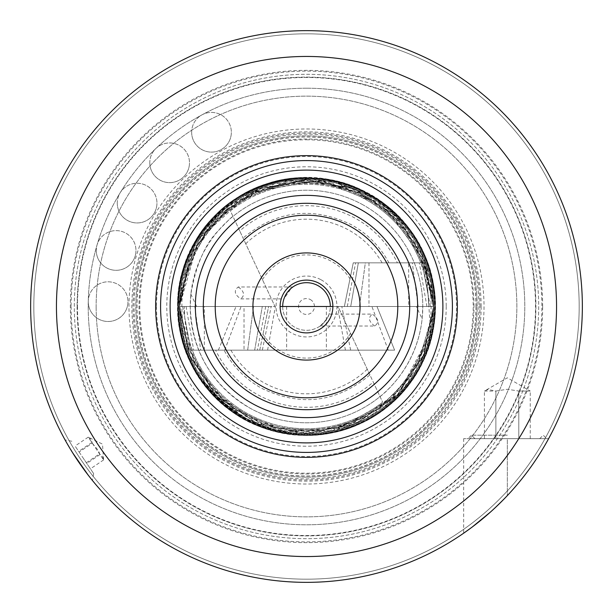 <?xml version="1.0" encoding="UTF-8"?>
<svg xmlns="http://www.w3.org/2000/svg" width="613" height="613" viewBox="0 0 613 613"><rect width="100%" height="100%" fill="white"/><g stroke="black" fill="none" stroke-linecap="round" stroke-linejoin="round"><path stroke-width="0.46" stroke-dasharray="3.06 2.3" d="M350.659 350.161L341.824 306.5L376.987 306.5L394.611 350.161L218.389 350.161L394.611 350.161L376.987 306.5L332.882 306.5M388.267 350.161L371.907 306.5M280.118 306.5L341.824 306.5M267.605 350.161L275.383 306.5M345.395 350.161L337.617 306.5M224.733 350.161L241.093 306.5M218.389 350.161L236.013 306.5L218.389 350.161M262.341 350.161L271.176 306.5M306.5 306.5L326.346 306.5L306.5 306.5M306.5 350.161L286.654 350.161L306.5 350.161M276.065 429.813A127.014 127.014 0 0 1 179.486 306.5L191.21 253.184L230.22 204.934L287.428 180.919L349.188 186.865L400.764 221.362L429.843 276.172L433.498 306.5L423.844 257.897L396.32 216.68L355.103 189.149L306.5 179.494L257.897 189.164L216.696 216.688L189.149 257.889L179.486 306.5A127.014 127.014 0 0 1 306.5 179.486A127.014 127.014 0 0 1 433.514 306.5L423.836 257.904L396.312 216.696L355.111 189.149L306.5 179.486L257.897 189.164L216.696 216.696L189.156 257.889L179.479 306.5L179.801 297.428L199.217 238.495L244.227 195.792L304.094 179.502L364.543 193.516L411.131 234.488L432.763 292.639L433.514 306.5L423.836 257.897L396.305 216.696L355.111 189.156L306.5 179.479L257.897 189.156L216.696 216.696L189.164 257.897L179.486 306.5L182.092 280.854L209.087 224.986L259.314 188.566L320.806 180.291L378.88 202.121L419.69 248.863L433.521 306.5L423.836 257.897L396.305 216.696L355.103 189.164L306.5 179.486L257.889 189.149L216.688 216.696L189.164 257.897L179.494 306.5L186.544 264.732L220.642 212.895L275.222 183.394L337.265 183.264L391.968 212.535L426.28 264.234L433.506 306.5L423.844 257.889L396.305 216.688L355.103 189.164L306.5 179.494L257.897 189.149L216.68 216.688L189.156 257.897L179.502 306.5L193.072 249.33L233.683 202.42L291.673 180.345L353.195 188.375L403.576 224.58L430.801 280.34L433.498 306.5A127.014 127.014 0 0 1 336.92 429.813C300.631 438.349 266.793 432.648 235.407 412.71C200.757 386.841 181.793 355.548 178.521 318.837L177.946 304.37C176.705 300.891 182.168 256.809 202.351 232.434A127.803 127.803 0 0 0 306.5 434.303A127.803 127.803 0 0 0 366.697 193.762A127.803 127.803 0 0 0 235.407 200.29C200.757 226.159 181.793 257.452 178.521 294.163L177.946 308.63C176.705 312.109 182.168 356.191 202.351 380.566C221.048 405.806 245.629 422.211 276.08 429.805L310.852 433.445L370.467 416.235L414.817 372.85L433.322 313.626L433.514 306.5L423.851 257.889L396.312 216.68L355.096 189.164L306.5 179.502L257.897 189.156L216.688 216.68L189.149 257.897L179.494 306.5L180.184 293.167L201.57 234.925L247.989 193.754L308.377 179.494L368.313 195.532L413.499 238.051L433.153 296.899L433.514 306.5L429.498 338.215L399.799 392.688L347.847 426.602L286.026 431.858L229.086 407.201L190.62 358.521L179.486 306.5A127.014 127.014 0 0 1 384.818 206.512L319.894 180.207L250.893 192.321L198.811 239.17L179.486 306.5L189.164 355.103L216.696 396.305L257.897 423.844L306.5 433.521L355.111 423.844L396.305 396.305L423.836 355.096L433.506 306.5L424.265 354.099L387.669 404.205L331.702 430.993L269.728 428.081L216.527 396.159L184.789 342.843L179.502 306.5L189.164 355.103L216.688 396.305L257.889 423.851L306.5 433.514L355.103 423.836L396.305 396.305L423.836 355.103L433.521 306.5L433.491 309.35L416.986 369.164L374.122 414.02L315.128 433.23L254.073 422.196L205.524 383.554L181.073 326.537L179.494 306.5L189.164 355.103L216.68 396.312L257.897 423.851L306.5 433.506L355.103 423.836L396.305 396.312L423.844 355.111L433.521 306.5L432.012 326.016L407.798 383.14L359.41 421.974L298.401 433.261L239.323 414.304L196.275 369.624L179.525 309.879L179.479 306.5L189.149 355.103L216.68 396.32L257.897 423.844L306.5 433.498L355.096 423.836L396.312 396.32L423.851 355.111L433.514 306.5L428.357 342.338L396.849 395.783L343.778 427.928L281.811 431.1L225.737 404.542L188.934 354.59L179.486 306.5L189.149 355.111L216.688 396.312L257.897 423.836L306.5 433.498L355.103 423.844L396.312 396.32L423.844 355.103L433.498 306.5L422.595 358.038L384.336 406.879L327.495 431.774L265.651 426.771L213.554 393.079L183.632 338.721L179.502 306.5L189.156 355.111L216.696 396.305L257.897 423.836L306.5 433.514L355.111 423.851L396.312 396.312L423.836 355.096L433.498 306.5A127.014 127.014 0 0 1 306.5 433.514A127.014 127.014 0 0 1 179.486 306.5C181.08 354.467 202.252 391.132 242.993 416.495L242.204 417.867L242.993 416.495C202.252 391.132 181.08 354.467 179.486 306.5L183.026 276.685L211.883 221.753L263.314 187.049L325.051 180.843L382.359 204.619L421.568 252.702L433.514 306.5A127.014 127.014 0 0 1 306.5 433.514A127.014 127.014 0 0 0 433.514 306.5A127.014 127.014 0 0 0 306.5 179.486A127.014 127.014 0 0 0 179.486 306.5A127.014 127.014 0 0 0 306.5 433.514A127.014 127.014 0 0 1 179.486 306.5A127.014 127.014 0 0 1 306.5 179.486A127.014 127.014 0 0 1 433.514 306.5A127.014 127.014 0 0 1 306.5 433.514M283.444 180.774C249.683 187.486 222.657 204.696 202.351 232.411M435.1 306.5A128.6 128.6 0 0 1 306.5 435.1A128.6 128.6 0 0 1 177.9 306.5A128.6 128.6 0 0 1 306.5 177.9A128.6 128.6 0 0 1 435.1 306.5M579.178 306.5A272.678 272.678 0 0 1 306.5 579.178A272.678 272.678 0 0 1 33.822 306.5A272.678 272.678 0 0 1 306.5 33.822A272.678 272.678 0 0 1 579.178 306.5A272.678 272.678 0 0 1 306.5 579.178A272.678 272.678 0 0 1 33.822 306.5A272.678 272.678 0 0 1 306.5 33.822A272.678 272.678 0 0 1 579.178 306.5M30.65 306.5A275.85 275.85 0 0 0 306.5 582.35A275.85 275.85 0 0 0 582.35 306.5A275.85 275.85 0 0 0 306.5 30.65A275.85 275.85 0 0 0 30.65 306.5A275.85 275.85 0 0 1 306.5 30.65A275.85 275.85 0 0 1 582.35 306.5A275.85 275.85 0 0 0 306.5 30.65A275.85 275.85 0 0 0 30.65 306.5A275.85 275.85 0 0 0 306.5 582.35A275.85 275.85 0 0 0 582.35 306.5A275.85 275.85 0 0 1 306.5 582.35A275.85 275.85 0 0 1 30.65 306.5M434.303 306.5A127.803 127.803 0 0 0 329.556 180.789L368.873 194.589L375.225 197.8L334.047 181.364L283.444 180.789A127.803 127.803 0 0 0 306.5 434.303A127.803 127.803 0 0 0 434.303 306.5A127.803 127.803 0 0 1 306.5 434.303A127.803 127.803 0 0 1 178.697 306.5A127.803 127.803 0 0 1 306.5 178.697A127.803 127.803 0 0 1 434.303 306.5A127.803 127.803 0 0 1 306.5 434.303A127.803 127.803 0 0 1 178.697 306.5A127.803 127.803 0 0 1 306.5 178.697A127.803 127.803 0 0 1 434.303 306.5A127.803 127.803 0 0 0 329.556 180.789C295.65 175.042 264.272 181.532 235.415 200.298M336.92 429.813L397.676 394.933L430.694 333.143L425.92 263.245L384.818 206.512A127.014 127.014 0 0 1 433.514 306.5A127.014 127.014 0 0 0 306.5 179.486A127.014 127.014 0 0 0 179.486 306.5M507.334 495.603A275.85 275.85 0 0 0 548.627 438.67L507.334 438.67L548.627 438.67A275.85 275.85 0 0 1 507.334 495.603L490.607 511.924L507.334 495.603L507.334 438.67L463.673 438.67L546.696 438.67L467.972 438.67L539.724 438.67L474.945 438.67L507.334 438.67L507.334 495.603M82.747 457.421L93.659 473.604L82.747 457.421M77.813 460.754L65.936 441.498L72.618 452.762M507.334 435.184L471.458 435.184L507.334 435.184M488.04 389.523L484.416 391.04L484.416 438.67L530.253 438.67L518.79 438.67L518.79 391.04L507.334 389.27L495.879 391.04L488.04 389.523M530.253 438.67L530.253 391.04L518.79 391.04L530.253 391.04L507.334 377.807L484.416 391.04L495.879 391.04L495.879 438.67L484.416 438.67M518.79 391.04L518.79 438.67L495.879 438.67L495.879 391.04L507.334 389.27L518.79 391.04M306.5 139.802A166.698 166.698 0 0 1 473.198 306.5A166.698 166.698 0 0 1 306.5 473.198A166.698 166.698 0 0 1 139.802 306.5A166.698 166.698 0 0 1 306.5 139.802M306.5 477.167A170.667 170.667 0 0 0 477.167 306.5A170.667 170.667 0 0 0 306.5 135.833A170.667 170.667 0 0 0 135.833 306.5A170.667 170.667 0 0 0 306.5 477.167A170.667 170.667 0 0 1 135.833 306.5A170.667 170.667 0 0 1 306.5 135.833A170.667 170.667 0 0 1 477.167 306.5A170.667 170.667 0 0 1 306.5 477.167A170.667 170.667 0 0 1 135.833 306.5A170.667 170.667 0 0 1 306.5 135.833A170.667 170.667 0 0 1 477.167 306.5A170.667 170.667 0 0 0 306.5 135.833A170.667 170.667 0 0 0 135.833 306.5A170.667 170.667 0 0 0 306.5 477.167A170.667 170.667 0 0 0 477.167 306.5A170.667 170.667 0 0 1 306.5 477.167M92.295 443.191L98.31 450.478L99.98 454.585L103.589 459.942L102.432 456.325L99.521 453.896L88.226 437.153L91.145 439.582L92.295 443.191L79.138 452.072L75.062 446.034L90.433 468.815L79.138 452.072M103.589 459.942L90.433 468.815M86.356 462.777L99.521 453.896M99.98 454.585L86.824 463.466M91.835 442.509L78.671 451.383M88.226 437.153L75.062 446.034M306.5 56.45A250.05 250.05 0 0 1 556.55 306.5A250.05 250.05 0 0 1 306.5 556.55A250.05 250.05 0 0 1 56.45 306.5A250.05 250.05 0 0 1 306.5 56.45A250.05 250.05 0 0 0 56.45 306.5A250.05 250.05 0 0 1 306.5 56.45A250.05 250.05 0 0 1 556.55 306.5A250.05 250.05 0 0 0 306.5 56.45M96.141 306.5A210.359 210.359 0 0 0 306.5 516.859A210.359 210.359 0 0 0 516.859 306.5A210.359 210.359 0 0 0 306.5 96.141A210.359 210.359 0 0 0 96.141 306.5A210.359 210.359 0 0 1 306.5 96.141A210.359 210.359 0 0 1 516.859 306.5A210.359 210.359 0 0 1 306.5 516.859A210.359 210.359 0 0 1 96.141 306.5M306.5 556.55A250.05 250.05 0 0 1 56.45 306.5A250.05 250.05 0 0 0 306.5 556.55A250.05 250.05 0 0 0 556.55 306.5A250.05 250.05 0 0 1 306.5 556.55M77.108 306.5A229.392 229.392 0 0 0 306.5 535.892A229.392 229.392 0 0 0 535.892 306.5A229.392 229.392 0 0 0 306.5 77.108A229.392 229.392 0 0 0 77.108 306.5A229.392 229.392 0 0 1 306.5 77.108A229.392 229.392 0 0 1 535.892 306.5A229.392 229.392 0 0 1 306.5 535.892A229.392 229.392 0 0 1 77.108 306.5M306.5 88.203A218.297 218.297 0 0 1 524.797 306.5A218.297 218.297 0 0 1 306.5 524.797A218.297 218.297 0 0 1 88.203 306.5A218.297 218.297 0 0 1 306.5 88.203A218.297 218.297 0 0 1 524.797 306.5A218.297 218.297 0 0 1 306.5 524.797A218.297 218.297 0 0 1 88.203 306.5A218.297 218.297 0 0 1 306.5 88.203M306.5 409.699A103.199 103.199 0 0 0 409.699 306.5A103.199 103.199 0 0 0 306.5 203.301A103.199 103.199 0 0 0 203.301 306.5A103.199 103.199 0 0 0 306.5 409.699A103.199 103.199 0 0 0 409.699 306.5A103.199 103.199 0 0 0 306.5 203.301A103.199 103.199 0 0 0 203.301 306.5A103.199 103.199 0 0 0 306.5 409.699A103.199 103.199 0 0 0 409.699 306.5A103.199 103.199 0 0 0 306.5 203.301A103.199 103.199 0 0 0 203.301 306.5A103.199 103.199 0 0 0 306.5 409.699A103.199 103.199 0 0 0 409.699 306.5A103.199 103.199 0 0 0 306.5 203.301A103.199 103.199 0 0 0 203.301 306.5M306.5 360.084A53.584 53.584 0 0 0 360.084 306.5A53.584 53.584 0 0 0 306.5 252.916A53.584 53.584 0 0 0 252.916 306.5A53.584 53.584 0 0 0 306.5 360.084M306.5 280.118A26.382 26.382 0 0 0 280.118 306.5A26.382 26.382 0 0 0 306.5 332.882A26.382 26.382 0 0 0 332.882 306.5A26.382 26.382 0 0 0 306.5 280.118M88.042 474.929L91.222 478.975L88.042 474.929M74.311 306.5A232.189 232.189 0 0 1 306.5 74.311A232.189 232.189 0 0 1 538.689 306.5A232.189 232.189 0 0 1 306.5 538.689A232.189 232.189 0 0 1 74.311 306.5A232.189 232.189 0 0 1 306.5 74.311A232.189 232.189 0 0 1 538.689 306.5A232.189 232.189 0 0 1 306.5 538.689A232.189 232.189 0 0 1 74.311 306.5A232.189 232.189 0 0 1 306.5 74.311A232.189 232.189 0 0 1 538.689 306.5A232.189 232.189 0 0 1 306.5 538.689A232.189 232.189 0 0 1 74.311 306.5A232.189 232.189 0 0 1 306.5 74.311A232.189 232.189 0 0 1 538.689 306.5A232.189 232.189 0 0 1 306.5 538.689A232.189 232.189 0 0 1 74.311 306.5A232.189 232.189 0 0 1 306.5 74.311A232.189 232.189 0 0 1 538.689 306.5A232.189 232.189 0 0 1 306.5 538.689A232.189 232.189 0 0 1 74.311 306.5A232.189 232.189 0 0 1 306.5 74.311M542.658 306.5A236.158 236.158 0 0 0 306.5 70.342A236.158 236.158 0 0 0 70.342 306.5A236.158 236.158 0 0 0 306.5 542.658A236.158 236.158 0 0 0 542.658 306.5M481.136 306.5A174.636 174.636 0 0 1 306.5 481.136A174.636 174.636 0 0 1 131.864 306.5A174.636 174.636 0 0 1 306.5 131.864A174.636 174.636 0 0 1 481.136 306.5M149.794 162.782A19.846 19.846 0 0 0 169.64 182.628A19.846 19.846 0 0 0 189.486 162.782A19.846 19.846 0 0 1 169.64 182.628A19.846 19.846 0 0 1 149.794 162.782A19.846 19.846 0 0 1 169.64 142.944A19.846 19.846 0 0 1 189.486 162.782A19.846 19.846 0 0 0 175.778 143.909A19.846 19.846 0 0 0 149.794 162.782M96.279 250.472A19.846 19.846 0 0 0 116.118 270.31A19.846 19.846 0 0 0 135.963 250.472A19.846 19.846 0 0 1 116.118 270.31A19.846 19.846 0 0 1 96.279 250.472A19.846 19.846 0 0 1 116.118 230.626A19.846 19.846 0 0 1 135.963 250.472A19.846 19.846 0 0 0 122.255 231.591A19.846 19.846 0 0 0 96.279 250.472M117.267 203.102A19.846 19.846 0 0 0 137.113 222.948A19.846 19.846 0 0 0 156.959 203.102A19.846 19.846 0 0 1 137.113 222.948A19.846 19.846 0 0 1 117.267 203.102A19.846 19.846 0 0 1 137.113 183.256A19.846 19.846 0 0 1 156.959 203.102A19.846 19.846 0 0 0 143.243 184.229A19.846 19.846 0 0 0 117.267 203.102M88.264 301.65A19.846 19.846 0 0 0 108.103 321.496A19.846 19.846 0 0 0 127.948 301.65A19.846 19.846 0 0 1 108.103 321.496A19.846 19.846 0 0 1 88.264 301.65A19.846 19.846 0 0 1 108.103 281.804A19.846 19.846 0 0 1 127.948 301.65A19.846 19.846 0 0 0 114.24 282.777A19.846 19.846 0 0 0 88.264 301.65M191.654 132.262A19.846 19.846 0 0 0 211.5 152.108A19.846 19.846 0 0 0 231.346 132.262A19.846 19.846 0 0 1 211.5 152.108A19.846 19.846 0 0 1 191.654 132.262A19.846 19.846 0 0 1 211.5 112.417A19.846 19.846 0 0 1 231.346 132.262A19.846 19.846 0 0 0 217.638 113.39A19.846 19.846 0 0 0 191.654 132.262M475.979 306.5A169.479 169.479 0 0 1 306.5 475.979A169.479 169.479 0 0 1 137.021 306.5A169.479 169.479 0 0 1 306.5 137.021A169.479 169.479 0 0 1 475.979 306.5M128.983 306.5A177.517 177.517 0 0 1 306.5 128.983A177.517 177.517 0 0 1 484.017 306.5A177.517 177.517 0 0 1 306.5 484.017A177.517 177.517 0 0 1 128.983 306.5M367.394 195.041A127.014 127.014 0 0 0 195.041 245.606A127.014 127.014 0 0 0 245.606 417.959A127.014 127.014 0 0 1 195.041 245.606A127.014 127.014 0 0 1 367.394 195.041C427.79 226.044 452.034 308.668 417.959 367.394C386.956 427.79 304.332 452.034 245.606 417.959A127.014 127.014 0 0 0 417.959 367.394A127.014 127.014 0 0 0 367.394 195.041M282.685 306.5A23.815 23.815 0 0 0 306.5 330.315A23.815 23.815 0 0 0 330.315 306.5A23.815 23.815 0 0 0 306.5 282.685A23.815 23.815 0 0 0 282.685 306.5A23.815 23.815 0 0 0 306.5 330.315A23.815 23.815 0 0 0 330.315 306.5M362.252 204.443A116.294 116.294 0 0 1 408.557 362.252A116.294 116.294 0 0 1 250.748 408.557A116.294 116.294 0 0 1 204.443 250.748A116.294 116.294 0 0 1 422.794 306.5L422.135 318.875C416.35 371.57 377.677 398.396 380.029 396.596A116.294 116.294 0 0 1 250.748 408.557C211.968 385.569 191.792 351.548 190.206 306.5L190.865 294.125C195.853 265.375 204.957 244.281 218.174 230.848C227.645 220.925 232.58 216.105 232.971 216.404A116.294 116.294 0 0 1 362.252 204.443M287.888 291.642L285.888 294.569M284.815 296.646L283.934 298.891L291.229 288.233M320.147 326.016C319.917 327.802 329.035 316.967 329.066 314.109C328.875 316.469 325.901 320.438 320.147 326.016L374.773 326.016C379.34 322.507 378.512 318.538 372.298 314.109L329.066 314.109M292.853 286.984L238.227 286.984C233.66 290.493 234.488 294.462 240.702 298.891L283.934 298.891M238.227 286.984C244.281 291.351 245.1 295.32 240.702 298.891M374.773 326.016C368.719 321.649 367.9 317.68 372.298 314.109M416.365 306.5L338.016 306.5L382.619 402.159A122.248 122.248 0 0 1 184.252 306.5L274.984 306.5L230.381 210.841A122.248 122.248 0 0 1 428.748 306.5L344.368 306.5L353.257 262.839L420.687 262.839L423.782 272.019L428.249 295.512L428.748 306.5L416.365 306.5L422.135 318.875M382.619 402.159A122.248 122.248 0 0 1 247.89 413.783A122.248 122.248 0 0 0 382.619 402.159L373.248 382.052A100.816 100.816 0 0 1 215.63 350.161L224.074 350.161C232.909 366.582 245.476 379.317 261.782 388.358C300.707 407.001 336.744 402.519 369.907 374.903L373.248 382.052M344.943 303.65L353.257 262.839L344.368 306.5L433.268 306.5L338.016 306.5L369.907 374.903M230.381 210.841A122.248 122.248 0 0 1 365.11 199.217A122.248 122.248 0 0 0 230.381 210.841L239.752 230.948A100.816 100.816 0 0 1 397.37 262.839M182.659 306.5L190.965 350.161L247.675 350.161L253.552 306.5L268.632 306.5L179.732 306.5L253.552 306.5L247.675 350.161L192.313 350.161A122.248 122.248 0 0 0 247.89 413.783A122.248 122.248 0 0 1 192.313 350.161L189.218 340.981L184.751 317.488L184.252 306.5L274.984 306.5L239.752 230.948M196.635 306.5L190.865 294.125M367.256 369.218A87.322 87.322 0 0 1 230.879 350.161L224.074 350.161M350.544 333.372A51.599 51.599 0 0 1 262.985 334.231L259.743 350.161L230.879 350.161M262.456 279.628A51.599 51.599 0 0 1 350.015 278.769M321.089 279.789A30.435 30.435 0 0 1 333.211 321.089A30.435 30.435 0 0 1 291.911 333.211A30.435 30.435 0 0 1 279.789 291.911A30.435 30.435 0 0 1 321.089 279.789M420.687 262.839A122.248 122.248 0 0 0 365.11 199.217A122.248 122.248 0 0 1 420.687 262.839L365.325 262.839L359.448 306.5L365.325 262.839L358.337 262.839L350.713 306.5L358.337 262.839L353.257 262.839L424.38 262.839L353.257 262.839L344.368 306.5L353.257 262.839M388.926 262.839C380.091 246.418 367.524 233.683 351.218 224.642C312.293 205.999 276.256 210.481 243.093 238.097M245.744 243.782A87.322 87.322 0 0 1 382.121 262.839M268.057 309.35L262.985 334.231M259.743 350.161L268.632 306.5L259.743 350.161L247.675 350.161L254.663 350.161L262.287 306.5L254.663 350.161L259.743 350.161L190.965 350.161M192.313 350.161L215.63 350.161M310.308 299.535A7.938 7.938 0 0 1 313.465 310.308A7.938 7.938 0 0 1 302.692 313.465A7.938 7.938 0 0 1 299.535 302.692A7.938 7.938 0 0 1 310.308 299.535M430.341 306.5L422.035 262.839M433.268 306.5L424.38 262.839L433.268 306.5M426.924 306.5L419.3 262.839M418.189 306.5L412.311 262.839M347.295 306.5L355.601 262.839M408.664 262.839L368.972 262.839L408.664 262.839L408.664 306.5L368.972 306.5L408.664 306.5M368.972 262.839L368.972 306.5M179.732 306.5L188.62 350.161L179.732 306.5M186.076 306.5L193.7 350.161M194.811 306.5L200.689 350.161M265.705 306.5L257.399 350.161M244.028 350.161L204.336 350.161L244.028 350.161L244.028 306.5L204.336 306.5L244.028 306.5M204.336 350.161L204.336 306.5M283.444 180.789A127.803 127.803 0 0 0 178.697 306.5M178.521 318.837A128.569 128.569 0 0 0 312.676 434.923A128.569 128.569 0 0 0 435.069 306.5A128.569 128.569 0 0 0 312.676 178.077A128.569 128.569 0 0 0 178.521 294.163M177.946 304.37A128.569 128.569 0 0 0 306.5 435.069A128.569 128.569 0 0 0 435.069 306.5A128.569 128.569 0 0 0 306.5 177.931A128.569 128.569 0 0 0 177.946 308.63M446.21 306.5A139.71 139.71 0 0 1 306.5 446.21A139.71 139.71 0 0 1 166.79 306.5A139.71 139.71 0 0 1 306.5 166.79A139.71 139.71 0 0 1 446.21 306.5M156.507 306.5A149.993 149.993 0 0 0 306.5 456.493A149.993 149.993 0 0 0 456.493 306.5A149.993 149.993 0 0 0 306.5 156.507A149.993 149.993 0 0 0 156.507 306.5M478.883 306.5A172.383 172.383 0 0 1 306.5 478.883A172.383 172.383 0 0 1 134.117 306.5A172.383 172.383 0 0 1 306.5 134.117A172.383 172.383 0 0 1 478.883 306.5M235.407 412.718L242.595 417.185L202.436 380.688M306.5 181.869A124.631 124.631 0 0 0 181.869 306.5A124.631 124.631 0 0 0 306.5 431.131A124.631 124.631 0 0 0 431.131 306.5A124.631 124.631 0 0 0 306.5 181.869M473.995 306.5A167.495 167.495 0 0 0 306.5 139.005A167.495 167.495 0 0 0 139.005 306.5A167.495 167.495 0 0 0 306.5 473.995A167.495 167.495 0 0 0 473.995 306.5M71.131 306.5A235.369 235.369 0 0 0 306.5 541.869A235.369 235.369 0 0 0 541.869 306.5A235.369 235.369 0 0 0 306.5 71.131A235.369 235.369 0 0 0 71.131 306.5M77.483 306.5A229.017 229.017 0 0 0 306.5 535.517A229.017 229.017 0 0 0 535.517 306.5A229.017 229.017 0 0 0 306.5 77.483A229.017 229.017 0 0 0 77.483 306.5M476.086 306.5A169.586 169.586 0 0 0 306.5 136.914A169.586 169.586 0 0 0 136.914 306.5A169.586 169.586 0 0 0 306.5 476.086A169.586 169.586 0 0 0 476.086 306.5M479.979 306.5A173.479 173.479 0 0 0 306.5 133.021A173.479 173.479 0 0 0 133.021 306.5A173.479 173.479 0 0 0 306.5 479.979A173.479 173.479 0 0 0 479.979 306.5M286.654 306.5L286.654 350.161M326.346 306.5L326.346 350.161M242.204 417.867C182.689 385.876 159.411 301.473 194.168 243.913C224.779 184.076 308.921 159.418 367.379 193.233C423.905 221.684 451.13 297.213 425.637 354.896C403.676 414.02 331.503 449.16 271.145 430.134C199.401 412.472 156.683 323.197 187.877 256.855C213.232 188.068 306.791 155.84 369.739 194.528C430.426 226.304 454.095 312.438 418.135 370.329C386.496 430.678 300.247 453.988 242.089 417.798C176.805 383.186 157.127 286.194 203.547 229.454C244.894 168.92 343.502 160.437 395.109 213.316C446.241 258.893 448.187 348.238 399.224 395.6C353.816 446.433 264.532 448.003 216.902 398.764C162.047 349.257 166.567 250.433 225.415 206.688C280.279 158.054 377.945 173.862 415.154 237.706C453.597 294.401 433.774 381.478 374.719 415.507C318.331 453.735 231.293 433.529 197.141 374.152C155.963 312.799 184.452 218.021 252.173 189.946C317.22 156.139 408.112 195.263 428.633 266.249C452.133 330.591 411.668 410.227 346.115 428.839C282.095 452.179 202.619 411.377 183.954 345.464C158.966 275.927 209.684 190.957 282.202 180.222C353.525 163.28 432.165 223.37 434.755 297.213C441.896 365.34 383.209 432.732 315.113 434.801C247.323 441.843 180.222 382.918 178.138 314.446C170.874 240.909 240.74 170.858 313.703 178.107C387.01 179.057 448.609 256.479 433.169 328.744C423.782 392.274 358.881 442.157 295.336 434.609C231.43 431.046 176.146 370.681 177.9 306.5L195.792 241.085L244.457 193.877L310.37 177.946L375.233 197.792M71.836 441.245L65.07 439.927M539.724 438.67L543.21 435.184L546.696 438.67M463.673 438.67L463.673 533.195M103.574 459.643L102.486 444.111L88.494 437.284M329.556 180.789L333.495 181.578M93.659 473.604L92.341 480.37M474.945 438.67L471.458 435.184L467.972 438.67"/><path stroke-width="0.92" d="M332.882 306.5L280.118 306.5M30.65 306.5A275.85 275.85 0 0 0 306.5 582.35A275.85 275.85 0 0 0 582.35 306.5A275.85 275.85 0 0 0 306.5 30.65A275.85 275.85 0 0 0 30.65 306.5A275.85 275.85 0 0 1 306.5 30.65A275.85 275.85 0 0 1 582.35 306.5A275.85 275.85 0 0 0 306.5 30.65A275.85 275.85 0 0 0 30.65 306.5A275.85 275.85 0 0 0 306.5 582.35A275.85 275.85 0 0 0 582.35 306.5A275.85 275.85 0 0 1 306.5 582.35A275.85 275.85 0 0 1 30.65 306.5M65.936 441.498L65.07 439.927L65.936 441.498M72.618 452.762L88.042 474.929L77.813 460.754M490.607 511.924L472.133 527.088L463.673 533.195L472.133 527.088L490.607 511.924M306.5 556.55A250.05 250.05 0 0 1 56.45 306.5A250.05 250.05 0 0 1 306.5 56.45A250.05 250.05 0 0 1 556.55 306.5A250.05 250.05 0 0 1 306.5 556.55M306.5 155.641A150.859 150.859 0 0 1 457.359 306.5A150.859 150.859 0 0 1 306.5 457.359A150.859 150.859 0 0 1 155.641 306.5A150.859 150.859 0 0 1 306.5 155.641A150.859 150.859 0 0 1 457.359 306.5A150.859 150.859 0 0 1 306.5 457.359A150.859 150.859 0 0 1 155.641 306.5A150.859 150.859 0 0 1 306.5 155.641M306.5 360.084A53.584 53.584 0 0 1 252.916 306.5A53.584 53.584 0 0 1 306.5 252.916A53.584 53.584 0 0 1 360.084 306.5A53.584 53.584 0 0 1 306.5 360.084M306.5 203.301A103.199 103.199 0 0 1 409.699 306.5A103.199 103.199 0 0 1 306.5 409.699A103.199 103.199 0 0 1 203.301 306.5A103.199 103.199 0 0 1 306.5 203.301M306.5 195.363A111.137 111.137 0 0 0 195.363 306.5A111.137 111.137 0 0 0 306.5 417.637A111.137 111.137 0 0 0 417.637 306.5A111.137 111.137 0 0 0 306.5 195.363M306.5 280.118A26.382 26.382 0 0 1 332.882 306.5A26.382 26.382 0 0 1 306.5 332.882A26.382 26.382 0 0 1 280.118 306.5A26.382 26.382 0 0 1 306.5 280.118M91.222 478.975L92.341 480.37L91.222 478.975M330.315 306.5A23.815 23.815 0 0 0 306.5 282.685A23.815 23.815 0 0 0 282.685 306.5M291.175 288.271L288.83 290.539M288.792 290.577L287.888 291.642M285.888 294.569L284.815 296.646M160.583 306.5A145.917 145.917 0 0 0 306.5 452.417A145.917 145.917 0 0 0 452.417 306.5A145.917 145.917 0 0 0 306.5 160.583A145.917 145.917 0 0 0 160.583 306.5M442.892 306.5A136.392 136.392 0 0 1 306.5 442.892A136.392 136.392 0 0 1 170.107 306.5A136.392 136.392 0 0 1 306.5 170.107A136.392 136.392 0 0 1 442.892 306.5M215.209 306.5A91.291 91.291 0 0 1 306.5 215.209A91.291 91.291 0 0 1 397.791 306.5A91.291 91.291 0 0 1 306.5 397.791A91.291 91.291 0 0 1 215.209 306.5"/></g></svg>
